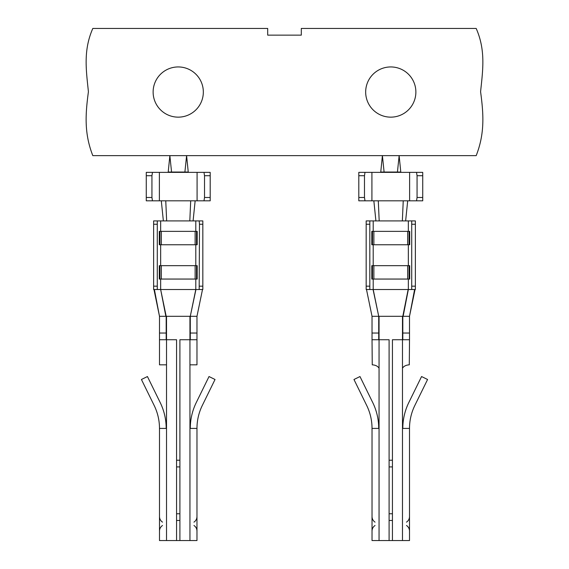 <?xml version="1.0" encoding="UTF-8"?>
<svg xmlns="http://www.w3.org/2000/svg" width="569" height="569" viewBox="0 0 569 569"><rect width="100%" height="100%" fill="white"/><g stroke="black" fill="none" stroke-linecap="round" stroke-linejoin="round"><path stroke-width="0.85" d="M152.471 172.371L146.269 172.371L146.269 175.721L151.937 175.721L152.471 172.371L159.384 172.371L159.384 200.821L165.757 200.821L166.653 220.907L189.811 220.907L190.7 200.821L210.196 200.821L210.196 172.371L203.994 172.371L204.52 175.721L204.52 197.479L203.994 200.821M165.757 200.821L190.7 200.821M163.367 220.907L161.304 200.821M193.09 220.907L195.153 200.821M195.8 244.755L195.8 265.673M160.657 244.755L160.657 265.673M190.281 339.729L190.281 316.3L195.8 289.521L202.834 289.521L202.834 220.907L189.811 220.907M166.518 428.421L159.491 428.421L159.491 540.55L176.561 540.55L176.561 339.729L166.518 339.729L166.518 540.55M160.657 279.059L160.657 289.521L154.398 289.521L159.491 316.3L159.491 333.036L166.184 333.036L166.184 316.3L159.491 316.3L153.964 289.521M190.281 333.036L196.974 333.036L196.974 316.3L202.5 289.521M159.277 231.363L197.187 231.363L197.187 244.755L159.277 244.755L159.277 231.363M196.518 231.363L196.518 244.755M195.131 231.363L195.131 244.755M161.326 231.363L161.326 244.755M159.946 231.363L159.946 244.755M165.871 316.3L160.657 289.521L153.63 289.521L153.63 220.907L157.286 220.907L157.286 289.521M160.657 289.521L166.184 316.3L190.281 316.3L195.928 289.521M190.281 428.421A58.884 58.884 0 0 1 196.298 402.489L209.022 376.543L215.032 379.495L202.308 405.441A52.192 52.192 0 0 0 196.974 428.421L196.974 540.55L176.561 540.55M190.281 316.3L196.974 316.3M179.904 540.55L179.904 339.729L196.974 339.729L196.974 364.829L189.946 364.829L189.946 428.421L196.974 428.421M196.974 333.036L196.974 339.729M166.184 428.421A58.884 58.884 0 0 0 160.166 402.489L147.435 376.543L141.425 379.495L154.156 405.441A52.192 52.192 0 0 1 159.491 428.421M159.491 333.036L159.491 339.729L166.518 339.729L166.518 316.3M166.184 333.036L166.184 339.729M166.518 364.829L159.491 364.829L159.491 339.729M176.561 466.914L179.904 466.914M179.904 460.221L176.561 460.221M176.561 513.771L179.904 513.771M179.904 520.464L176.561 520.464M195.8 279.059L195.8 289.521L160.849 289.521M196.518 265.673L196.518 279.059L197.187 279.059L197.187 265.673L159.277 265.673L159.277 279.059L159.946 279.059L159.946 265.673M159.384 172.371L203.994 172.371M197.08 172.371L197.08 200.821M146.269 175.721L146.269 200.821L159.384 200.821M196.518 279.059L159.946 279.059M161.326 279.059L161.326 265.673M195.131 279.059L195.131 265.673M166.653 220.907L157.286 220.907M195.8 220.907L195.8 231.363M160.657 220.907L160.657 231.363M202.834 224.25L199.484 224.25L199.178 289.521M199.484 224.25L199.178 220.907M151.937 175.721L151.937 197.479L152.471 200.821M365.006 172.371L358.804 172.371L358.804 200.821L365.006 200.821L364.48 197.479L364.48 175.721L365.006 172.371L416.529 172.371L417.063 175.721L417.063 197.479L416.529 200.821L422.731 200.821L422.731 172.371L416.529 172.371M369.822 220.907L369.822 289.521L366.166 289.521L366.166 220.907L373.2 220.907L373.2 231.363M411.714 220.907L415.37 220.907L415.37 289.521L411.714 289.521L411.714 220.907L408.343 220.907L408.343 231.363M409.054 231.363L371.813 231.363L371.813 244.755L409.723 244.755L409.723 231.363L409.054 231.363L409.054 244.755M373.869 231.363L373.869 244.755M407.674 231.363L407.674 244.755M372.482 231.363L372.482 244.755M365.006 200.821L416.529 200.821M371.92 172.371L371.92 200.821M409.616 172.371L409.616 200.821M408.343 220.907L379.189 220.907L378.3 200.821M402.347 220.907L403.243 200.821M375.91 220.907L373.847 200.821M405.633 220.907L407.696 200.821M372.482 265.673L371.813 265.673L371.813 279.059L372.482 279.059L372.482 265.673L409.723 265.673L409.723 279.059L372.482 279.059M373.869 279.059L373.869 265.673M407.674 279.059L407.674 265.673M409.054 279.059L409.054 265.673M411.714 289.521L408.343 289.521L414.602 289.521L409.509 316.3L415.036 289.521M373.2 279.059L373.2 289.521L369.822 289.521M373.2 244.755L373.2 265.673M408.343 279.059L408.343 289.521L373.2 289.521L378.719 316.3L402.816 316.3L408.151 289.521M408.343 244.755L408.343 265.673M373.072 289.521L378.719 316.3L372.026 316.3L366.5 289.521M403.129 316.3L408.343 289.521M379.054 316.3L379.054 339.729L372.026 339.729L372.254 364.829C375.462 365.028 377.731 366.144 379.054 368.179L379.054 339.729L389.096 339.729L389.096 540.55L379.054 540.55L379.054 428.421L372.026 428.421L372.026 540.55L379.054 540.55M379.054 428.421L379.054 368.143M378.719 428.421A58.884 58.884 0 0 0 372.702 402.489L359.978 376.543L353.968 379.495L366.692 405.441A52.192 52.192 0 0 1 372.026 428.421L372.026 463.564M378.719 316.3L378.719 339.729M372.026 339.729L372.026 316.3M378.719 333.036L372.026 333.036M375.035 525.486C373.093 526.844 372.09 528.708 372.026 531.076L372.026 516.552C372.09 518.921 373.093 520.784 375.035 522.143M372.026 509.831L372.026 497.633M389.096 466.914L392.439 466.914M389.096 513.771L392.439 513.771M402.482 368.179L402.482 428.421L409.509 428.421L409.509 540.55L392.439 540.55L392.439 339.729L402.482 339.729L402.482 368.179C403.812 366.144 406.074 365.028 409.289 364.829C406.074 365.028 403.812 366.144 402.482 368.179L402.482 368.143M392.439 520.464L389.096 520.464M392.439 540.55L389.096 540.55M392.439 460.221L389.096 460.221M402.482 316.3L402.482 339.729L409.509 339.729L409.289 364.829M402.816 428.421A58.884 58.884 0 0 1 408.834 402.489L421.565 376.543L427.575 379.495L414.844 405.441A52.192 52.192 0 0 0 409.509 428.421M409.509 333.036L409.509 316.3L402.816 316.3L402.816 333.036L409.509 333.036L409.509 339.729M402.816 339.729L402.816 333.036M379.189 220.907L373.2 220.907M400.782 172.037L397.439 172.037L399.139 155.636L92.811 155.636C84.077 133.31 85.414 114.191 88.415 91.709C86.068 69.361 83.294 50.193 92.811 28.45L267.7 28.45L267.7 35.143L301.3 35.143L301.3 28.45L476.189 28.45C485.706 50.193 482.932 69.361 480.585 91.709C483.586 114.191 484.923 133.31 476.189 155.636L399.139 155.636L400.782 172.037M384.096 172.037L382.404 155.636L380.753 172.037L397.439 172.037M184.904 172.037L186.596 155.636L188.247 172.037L171.561 172.037L169.861 155.636L168.218 172.037L171.561 172.037M178.232 66.943A25.1 25.1 0 0 1 199.968 104.596A25.1 25.1 0 0 1 156.489 104.596A25.1 25.1 0 0 1 178.232 66.943M390.768 66.943A25.1 25.1 0 0 1 412.511 104.596A25.1 25.1 0 0 1 369.032 104.596A25.1 25.1 0 0 1 390.768 66.943M189.946 364.829L189.946 316.3M156.98 286.171L153.63 286.171M156.98 224.25L153.63 224.25M204.52 197.479L210.196 197.479M204.52 175.721L210.196 175.721M189.946 428.421L189.946 540.55M202.834 286.171L199.484 286.171M146.269 197.479L151.937 197.479M358.804 197.479L364.48 197.479M369.516 224.25L366.166 224.25M369.516 286.171L366.166 286.171M415.37 286.171L412.02 286.171M415.37 224.25L412.02 224.25M417.063 197.479L422.731 197.479M417.063 175.721L422.731 175.721M358.804 175.721L364.48 175.721M402.482 540.55L402.482 428.421M193.965 522.143C195.907 520.784 196.91 518.921 196.974 516.552M193.965 525.486C195.907 526.844 196.91 528.708 196.974 531.076M162.499 522.143C160.558 520.784 159.555 518.921 159.491 516.552M162.499 525.486C160.558 526.844 159.555 528.708 159.491 531.076M406.501 522.143C408.442 520.784 409.445 518.921 409.509 516.552M406.501 525.486C408.442 526.844 409.445 528.708 409.509 531.076"/></g></svg>
